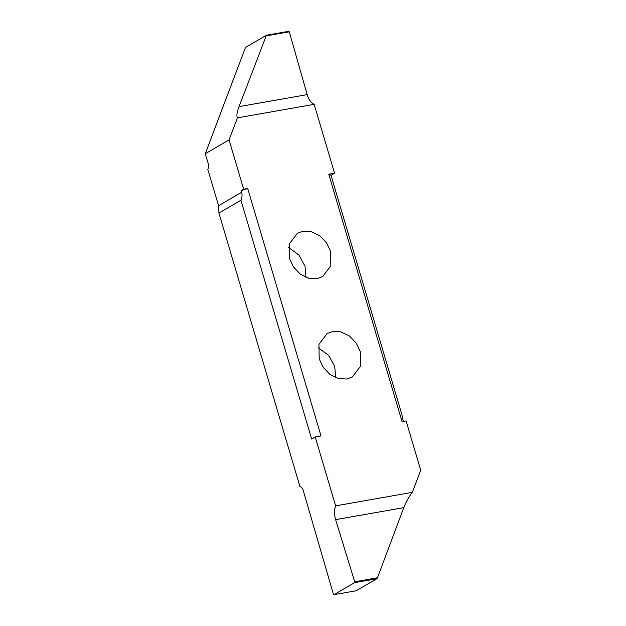 <?xml version="1.0" encoding="UTF-8"?>
<svg xmlns="http://www.w3.org/2000/svg" width="626" height="626" viewBox="0 0 626 626"><rect width="100%" height="100%" fill="white"/><g stroke="black" fill="none" stroke-linecap="round" stroke-linejoin="round"><path stroke-width="0.94" d="M332.711 331.514L327.101 333.556L318.955 344.331L319.19 358.87L323.227 367.36L330.184 374.598L338.721 378.66L346.781 378.996L352.391 376.954L360.537 366.179L360.302 351.632L356.272 343.15L349.308 335.904L340.771 331.85L332.711 331.514M334.558 173.214L331.005 175.28L328.767 174.231L334.558 173.214L314.158 104.339C311.067 102.914 308.743 99.675 307.186 94.62L289.259 31.801L266.48 35.815L266.418 35.252L239.022 106.623C236.886 112.328 236.362 116.068 237.457 117.844L229.046 139.888L243.655 189.216L247.708 188.504L321.013 435.954L315.222 436.979L335.622 505.855C334.159 509.924 334.159 514.517 335.614 519.635L354.699 581.781L354.543 582.673L376.829 578.745L377.478 577.775L403.778 507.639C406.016 501.864 408.864 496.77 412.323 492.349L335.622 505.855M412.323 492.349L420.735 470.298L406.118 420.969L402.064 421.681L328.767 174.231M237.457 117.844L314.158 104.339M303 231.19L297.381 233.24L289.235 244.015L289.478 258.554L293.508 267.036L300.472 274.282L309.001 278.343L317.061 278.68L322.68 276.629L330.825 265.862L330.583 251.316L326.553 242.833L319.589 235.587L311.059 231.526L303 231.19M305.981 277.365L305.026 266.214L299.009 255.126L288.523 247.411M247.708 188.504L241.174 190.664L241.644 192.268L218.576 205.719L207.801 169.364C208.677 167.713 208.787 165.679 208.137 163.253L205.265 153.753L229.046 139.888M266.418 35.252L245.83 47.255L245.181 48.225L205.265 153.753M288.696 31.331L289.259 31.801L288.696 31.331L266.535 35.228M241.174 190.664L243.655 189.216M218.576 205.719L218.92 213.075L240.932 200.242C242.137 197.472 242.379 194.811 241.644 192.268M240.932 200.242L311.67 439.045L315.222 436.979M218.92 213.075L299.956 486.637C301.403 486.926 302.514 488.257 303.274 490.612L333.4 594.207L333.955 594.669L333.4 594.207M376.829 578.745L356.233 590.748L356.171 590.193L356.233 590.748L333.955 594.669L354.543 582.673M403.347 421.462L401.743 414.083L331.005 175.28M335.692 377.681L334.738 366.539L328.728 355.443L318.235 347.727M307.186 94.62L239.022 106.623M377.478 577.775L354.699 581.781M335.614 519.635L403.778 507.639M288.774 31.3L266.48 35.228M333.877 594.7L356.171 590.772"/></g></svg>
